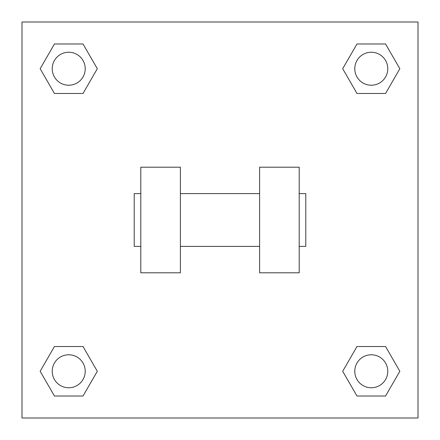 <?xml version="1.0" encoding="UTF-8"?>
<svg xmlns="http://www.w3.org/2000/svg" width="440" height="440" viewBox="0 0 440 440"><rect width="100%" height="100%" fill="white"/><g stroke="black" fill="none" stroke-linecap="round" stroke-linejoin="round"><path stroke-width="0.66" d="M342.694 371.272L356.983 346.522L385.561 346.522L399.85 371.272L385.561 396.022L356.983 396.022L342.694 371.272L356.983 346.522L385.561 346.522L356.983 346.522M385.561 396.022L356.983 396.022L385.561 396.022L399.85 371.272M387.772 371.272A16.5 16.5 0 0 0 363.022 356.983A16.5 16.5 0 0 0 363.022 385.561A16.5 16.5 0 0 0 387.772 371.272M40.15 371.272L54.439 346.522L83.017 346.522L97.306 371.272L83.017 396.022L54.439 396.022L40.15 371.272L54.439 346.522L83.017 346.522L54.439 346.522M83.017 396.022L54.439 396.022L83.017 396.022L97.306 371.272M85.228 371.272A16.5 16.5 0 0 0 60.478 356.983A16.5 16.5 0 0 0 60.478 385.561A16.5 16.5 0 0 0 85.228 371.272M342.694 68.728L356.983 43.978L385.561 43.978L399.85 68.728L385.561 93.478L356.983 93.478L342.694 68.728L356.983 43.978L385.561 43.978L356.983 43.978M385.561 93.478L356.983 93.478L385.561 93.478L399.85 68.728M387.772 68.728A16.5 16.5 0 0 0 363.022 54.439A16.5 16.5 0 0 0 363.022 83.017A16.5 16.5 0 0 0 387.772 68.728M40.15 68.728L54.439 43.978L83.017 43.978L97.306 68.728L83.017 93.478L54.439 93.478L40.15 68.728L54.439 43.978L83.017 43.978L54.439 43.978M83.017 93.478L54.439 93.478L83.017 93.478L97.306 68.728M85.228 68.728A16.5 16.5 0 0 0 60.478 54.439A16.5 16.5 0 0 0 60.478 83.017A16.5 16.5 0 0 0 85.228 68.728M418 22L418 418L22 418L22 22L418 22M259.6 167.2L259.6 272.8L299.2 272.8L299.2 167.2L259.6 167.2M180.4 272.8L180.4 167.2L140.8 167.2L140.8 272.8L180.4 272.8M299.2 246.4L305.8 246.4L305.8 193.6L299.2 193.6M140.8 193.6L134.2 193.6L134.2 246.4L140.8 246.4M259.6 193.6L180.4 193.6M259.6 246.4L180.4 246.4"/></g></svg>
